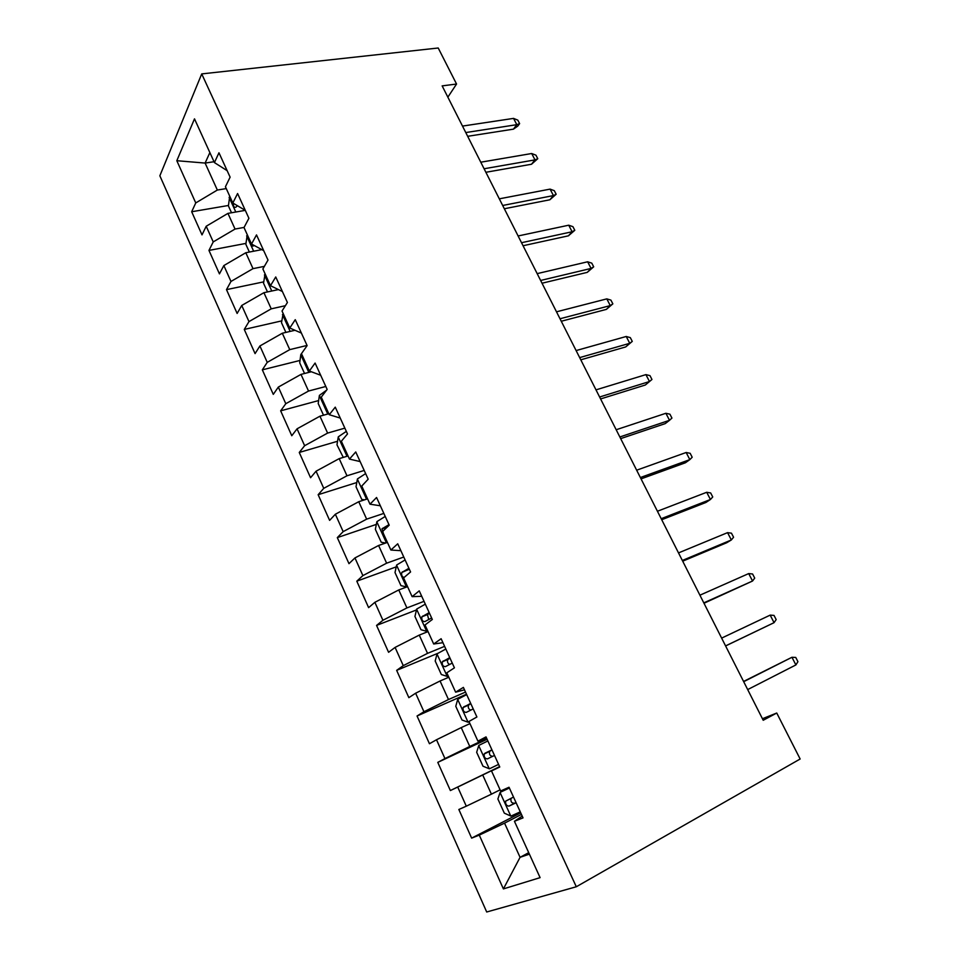 <?xml version="1.0" encoding="UTF-8"?>
<svg xmlns="http://www.w3.org/2000/svg" width="960" height="960" viewBox="0 0 960 960"><rect width="100%" height="100%" fill="white"/><g stroke="black" fill="none" stroke-linecap="round" stroke-linejoin="round"><path stroke-width="1.44" d="M159.852 175.8L486.708 912L576.3 886.764L201.72 73.908L159.852 175.8M214.032 161.724L205.116 163.068L176.82 160.716L195.756 202.932L191.676 211.752L202.008 234.888L206.208 226.248L213.228 241.908L208.956 250.416L219.444 273.876L223.848 265.572L230.976 281.46L226.488 289.632L237.132 313.452L241.74 305.472L248.976 321.6L244.272 329.436L255.072 353.604L259.908 345.972L267.24 362.352L262.332 369.84L273.288 394.368L278.34 387.084L285.792 403.704L280.656 410.832L291.78 435.732L297.06 428.82L304.632 445.704L299.256 452.46L310.56 477.732L316.068 471.204L323.748 488.34L318.144 494.712L329.616 520.368L335.364 514.236L343.164 531.636L337.32 537.612L348.972 563.664L354.96 557.928L362.892 575.604L356.796 581.172L368.616 607.632L374.868 602.316L382.92 620.268L376.56 625.416L388.584 652.296L395.088 647.412L403.272 665.64L396.648 670.356L408.852 697.656L415.632 693.216L423.948 711.744L417.048 715.992L429.444 743.736L436.512 739.752L444.948 758.58L437.784 762.372L450.372 790.548L457.716 787.056L466.296 806.184L458.844 809.484L471.636 838.128L520.728 812.832M176.82 160.716L194.496 118.848L214.428 162.588L227.148 170.664M304.548 373.488L299.712 362.832L300.816 354.564L307.128 345.612L295.26 319.668L289.776 328.02L282.024 311.016L287.412 302.496L275.736 276.96L270.492 285.696L262.872 268.956L268.008 260.064L256.512 234.912L251.52 244.032L244.008 227.544L248.916 218.28L237.588 193.524L232.824 203.004L225.432 186.756L230.112 177.156L218.964 152.784L214.428 162.588M301.488 353.736L309.36 371.016L320.664 375.24M528.72 852.66L520.068 857.328L503.4 888.912L540.096 877.644L514.428 821.28L523.032 817.884L509.028 787.248L500.628 790.98L491.508 770.952L499.776 767.004L486.012 736.896L477.936 741.156L468.972 721.464L476.904 716.988L463.38 687.396L455.628 692.172L446.808 672.816L454.428 667.824L441.12 638.724L433.692 644.004L425.016 624.96L432.324 619.476L419.244 590.856L412.116 596.64L403.584 577.908L410.592 571.944L397.728 543.792L390.888 550.032L382.5 531.612L389.22 525.18L376.56 497.496L370.008 504.192L361.752 486.06L368.196 479.196L355.74 451.956L349.464 459.084L341.34 441.252L347.508 433.944L335.256 407.148L329.256 414.708L321.252 397.152L327.156 389.424L315.096 363.06L309.36 371.016M503.4 888.912L479.28 835.116L471.636 838.128M447.864 97.152L456.552 84.036L442.152 85.884L763.212 720.264L776.748 713.028L762.432 718.728M500.1 789.828L491.412 794.16L482.712 774.984L499.656 766.752M466.296 806.184L491.412 794.16M457.716 787.056L482.712 774.984M514.428 821.28L522.204 816.084M486.756 738.516L469.776 746.472L461.22 727.608L469.956 723.624M444.948 758.58L469.776 746.472M436.512 739.752L461.22 727.608M491.508 770.952L499.716 766.872M465.516 692.064L448.488 699.54L440.064 680.988L448.824 677.232M423.948 711.744L448.488 699.54M415.632 693.216L440.064 680.988M477.936 741.156L486.396 737.748M444.612 646.344L427.536 653.364L419.256 635.1L428.028 631.584M403.272 665.64L427.536 653.364M395.088 647.412L419.256 635.1M455.628 692.172L464.484 689.832M424.032 601.332L406.92 607.92L398.76 589.944L407.568 586.644M382.92 620.268L406.92 607.92M374.868 602.316L398.76 589.944M433.692 644.004L442.944 642.696M403.776 557.028L386.628 563.184L378.6 545.484L387.42 542.412M362.892 575.604L386.628 563.184M354.96 557.928L378.6 545.484M412.116 596.64L421.74 596.316M383.832 513.408L366.648 519.144L358.74 501.72L367.584 498.852M343.164 531.636L366.648 519.144M335.364 514.236L358.74 501.72M390.888 550.032L400.872 550.68M364.188 470.448L346.98 475.788L339.192 458.628L348.048 455.964M323.748 488.34L346.98 475.788M316.068 471.204L339.192 458.628M370.008 504.192L380.34 505.776M344.856 428.136L327.612 433.092L319.944 416.196L328.812 413.736M304.632 445.704L327.612 433.092M297.06 428.82L319.944 416.196M349.464 459.084L360.144 461.58M325.8 386.472L308.532 391.044L300.984 374.4L311.232 371.784M285.792 403.704L308.532 391.044M278.34 387.084L300.984 374.4M329.256 414.708L340.248 418.068M307.044 345.432L289.752 349.632L282.312 333.24L294.72 330.336M267.24 362.352L289.752 349.632M259.908 345.972L282.312 333.24M285.396 305.7L271.236 308.832L263.916 292.692L278.064 289.668M248.976 321.6L271.236 308.832M241.74 305.472L263.916 292.692M289.776 328.02L301.38 333.06M264.372 266.364L253.008 268.644L245.796 252.744L261.384 249.72M230.976 281.46L253.008 268.644M223.848 265.572L245.796 252.744M270.492 285.696L282.396 291.528M244.068 227.412L235.044 229.056L227.94 213.384L245.292 210.36L232.824 203.004M213.228 241.908L235.044 229.056M206.208 226.248L227.94 213.384M251.52 244.032L263.7 250.632M226.26 188.592L217.344 190.044L205.116 163.068L209.868 152.58M195.756 202.932L217.344 190.044M576.3 886.764L800.148 759L776.748 713.028M456.552 84.036L438.216 48L201.72 73.908M521.448 814.416L504.552 823.14L520.068 857.328L529.392 854.136M479.28 835.116L504.552 823.14M191.676 211.752L228.444 205.476M208.956 250.416L245.928 243.408M226.488 289.632L263.676 281.868M244.272 329.436L281.712 320.88M262.332 369.84L300.024 360.444M280.656 410.832L318.636 400.56M299.256 452.46L337.548 441.264M318.144 494.712L356.784 482.532M337.32 537.612L376.332 524.4M356.796 581.172L396.228 566.868M376.56 625.416L416.484 609.936M396.648 670.356L437.844 653.316M417.048 715.992L466.5 694.212M450.372 790.548L499.608 766.644M437.784 762.372L487.092 739.272M467.676 136.308L513.432 129.156L516.804 124.68L465.768 132.552M513.552 118.392L517.824 120.144L519.624 123.624L516.804 124.68L513.552 118.392L462.504 126.084M519.624 123.624L517.752 126.108L513.432 129.156M231.516 212.76L228.408 205.896L229.728 196.188M233.4 203.352C233.28 206.532 234.108 207.804 235.884 207.168L237.336 205.812M485.88 172.284L531.516 164.244L534.984 159.888L484.092 168.756M531.696 153.516L535.944 155.172L537.768 158.7L534.984 159.888L531.696 153.516L480.78 162.204M537.768 158.7L531.516 164.244M504.336 208.752L549.852 199.788L553.428 195.576L502.68 205.476M550.092 189.12L554.304 190.68L556.164 194.256L553.428 195.576L550.092 189.12L499.32 198.828M556.164 194.256L549.852 199.788M249.372 252.048L245.844 244.284L247.272 234.72M250.884 242.652C251.1 245.58 252.012 246.636 253.596 245.832L253.992 245.46M267.492 291.924L263.532 283.224L265.08 273.816M268.74 281.856L270.408 285.504M523.056 245.736L568.428 235.824L572.112 231.756L521.52 242.712M568.728 225.204L572.928 226.668L574.8 230.292L572.112 231.756L568.728 225.204L518.112 235.968M574.8 230.292L568.428 235.824M542.028 283.224L587.256 272.364L591.06 268.428L540.624 280.464M587.628 261.792L591.792 263.148L593.688 266.82L591.06 268.428L587.628 261.792L537.168 273.624M593.688 266.82L587.256 272.364M285.888 332.4L281.496 322.74L283.152 313.488M286.872 321.648L288.552 325.344M305.256 362.04L306.972 365.784M561.276 321.252L606.348 309.396L610.272 305.604L560.004 318.756M606.792 298.872L610.92 300.12L612.852 303.852L610.272 305.604L606.792 298.872L556.5 311.82M612.852 303.852L606.348 309.396M323.508 415.2L318.204 403.524L319.404 395.4L326.544 390.216M323.928 403.02L325.668 406.836M580.788 359.82L625.704 346.932L629.748 343.308L579.672 357.6M626.22 336.48L630.312 337.62L632.268 341.4L629.748 343.308L626.22 336.48L576.108 350.568M632.268 341.4L625.704 346.932M343.284 457.404L336.972 444.828L338.28 436.836L346.332 431.388M342.888 444.636L344.64 448.5M600.588 398.94L645.336 385.008L649.488 381.528L599.604 397.008M645.912 374.616L649.98 375.636L651.96 379.476L649.488 381.528L645.912 374.616L595.992 389.868M651.96 379.476L645.336 385.008M364.536 499.848L361.788 499.464L356.016 486.756L357.432 478.92L365.628 473.592M362.124 486.876L363.912 490.8M620.676 438.624L665.232 423.612L669.516 420.3L619.836 436.98M665.892 413.28L669.924 414.192L671.94 418.08L669.516 420.3L665.892 413.28L616.176 429.744M385.608 543.036L381.216 542.22L375.36 529.332L376.884 521.64L385.224 516.432M388.98 524.652L382.008 528.828L383.472 533.76M641.052 478.884L685.416 462.768L689.832 459.624L640.368 477.54M686.16 452.496L690.156 453.3L692.196 457.236L689.832 459.624L686.16 452.496L636.648 470.196M405.108 559.944L396.636 565.02L395.004 572.544L400.956 585.648L406.62 586.956L407.424 586.344M406.62 586.956L407.544 586.608M408.924 568.284L401.808 572.472C401.208 575.112 401.964 576.78 404.076 577.488M401.808 572.472L409.332 569.196M661.716 519.732L705.9 502.488L710.436 499.5L661.2 518.7M706.704 492.288L710.664 492.96L712.74 496.956L710.436 499.5L706.704 492.288L657.42 511.248M425.316 604.14L416.688 609.072L414.936 616.44L420.984 629.736L426.828 631.356L427.668 630.792M426.828 631.356L427.764 630.984M429.192 612.612L421.908 616.788C421.452 620.016 422.448 621.612 424.908 621.588L431.64 617.976M428.7 619.452L427.452 614.616L429.504 613.308M682.704 561.18L726.66 542.772L731.34 539.964L682.344 560.472M727.56 532.644L731.472 533.184L733.572 537.24L731.34 539.964L727.56 532.644L678.504 552.912M445.836 649.02L437.064 653.82L435.192 661.008L441.336 674.52L447.36 676.452L448.224 675.924M447.36 676.452L448.284 676.056M449.772 657.624L442.344 661.8C441.936 664.992 442.968 666.6 445.428 666.624L452.256 663.084M449.52 664.44C447.588 663.264 447.024 661.62 447.852 659.508L450 658.128M703.992 603.252L752.544 581.016L703.8 602.868M748.704 573.576L752.592 573.996L754.716 578.112L752.544 581.016L748.704 573.576L699.912 595.188M466.68 694.62L457.752 699.276L455.772 706.284L462 720L468.216 722.268L469.116 721.776M468.216 722.268L469.14 721.848M470.676 703.368L463.092 707.532C462.744 710.688 463.812 712.308 466.284 712.38L473.208 708.9M470.784 710.088C468.552 709.188 467.808 707.52 468.564 705.096L470.808 703.644M725.604 645.948L774.06 622.668L725.58 645.9M770.172 615.12L774.012 615.408L776.172 619.584L774.06 622.668L770.172 615.12L721.632 638.112M487.86 740.94L478.776 745.44L476.664 752.28L483 766.212L489.408 768.816L498.576 764.388M491.916 749.832L484.176 753.984C483.888 757.116 484.98 758.748 487.464 758.868L494.496 755.46M492.756 756.3C490.008 756.036 488.964 754.404 489.624 751.404L491.952 749.892M795.9 664.932L797.928 661.668L795.744 657.432L791.952 657.276L795.9 664.932L747.684 689.592M743.688 681.684L791.952 657.276L743.556 681.444M509.328 787.896L500.136 792.36L497.892 798.996L504.336 813.168L510.936 816.108L520.272 811.836M500.136 792.36L509.376 788.016M513.504 797.052L505.608 801.18C505.368 804.276 506.496 805.92 508.992 806.112L516.12 802.764M516.036 802.572L514.74 803.184C511.728 803.376 510.48 801.792 511.02 798.444L505.608 801.18M229.116 197.352L235.8 212.016M246.648 235.848L253.644 251.22M264.432 274.908L271.764 291.012M282.468 314.544L290.148 331.404M300.78 354.768L308.808 372.396M319.368 395.604L327.756 414.024M338.244 437.04L347.004 456.288M357.396 479.112L366.54 499.2M376.836 521.832L386.376 542.772M387.768 526.572L382.428 528.384M396.588 565.212L406.476 586.932M408.12 569.832L402.288 571.968M416.64 609.264L426.684 631.32M428.28 613.956L422.46 616.236M437.004 654L447.216 676.404M448.752 658.764L442.944 661.188M457.704 699.444L468.06 722.208M469.548 704.268L463.764 706.86M478.716 745.62L489.252 768.744M490.68 750.516L484.908 753.252M500.076 792.528L510.768 816.036M514.74 803.184L508.992 806.112M387.3 527.016L382.008 528.828M427.452 614.616L421.908 616.788M447.84 659.496L442.344 661.8M468.564 705.084L463.092 707.532M489.624 751.392L484.176 753.984"/></g></svg>
